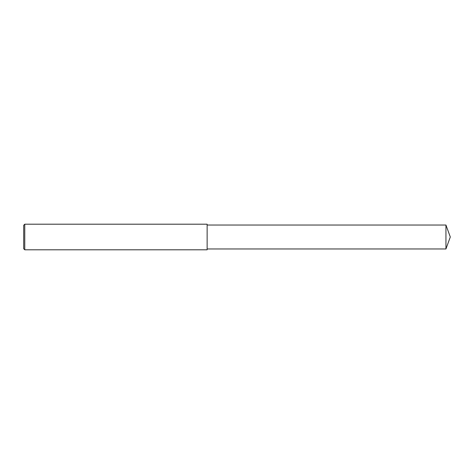 <?xml version="1.0" encoding="UTF-8"?>
<svg xmlns="http://www.w3.org/2000/svg" width="474" height="474" viewBox="0 0 474 474"><rect width="100%" height="100%" fill="white"/><g stroke="black" fill="none" stroke-linecap="round" stroke-linejoin="round"><path stroke-width="0.71" d="M24.767 224.202L23.7 225.269L23.7 248.732L24.767 249.798L24.767 224.202L207.138 224.202L207.138 249.798L24.767 249.798M445.945 225.032L445.945 248.969L450.3 237L445.945 225.032L207.138 225.032M445.945 248.969L207.138 248.969"/></g></svg>
